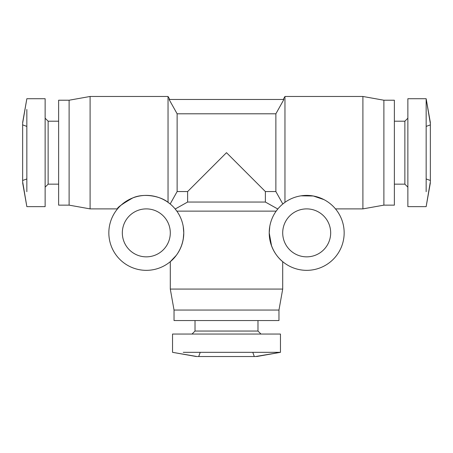<?xml version="1.0" encoding="UTF-8"?>
<svg xmlns="http://www.w3.org/2000/svg" width="453" height="453" viewBox="0 0 453 453"><rect width="100%" height="100%" fill="white"/><g stroke="black" fill="none" stroke-linecap="round" stroke-linejoin="round"><path stroke-width="0.68" d="M198.697 356.528L255.56 356.528C257.027 356.528 257.027 356.528 255.56 356.528L197.44 356.528L198.697 356.528L200.226 352.332M265.379 202.049L265.379 191.557L226.5 152.678L208.516 170.668L226.5 152.678L244.484 170.668L226.5 152.678L187.621 191.557L187.621 202.049L175.198 209.003L176.834 211.138L276.166 211.138L277.802 209.003L265.379 202.049L187.621 202.049M255.56 356.528L280.458 352.332L183.255 352.332M187.48 352.332L192.955 352.332M196.342 356.528L172.542 352.332L172.542 334.048L172.542 352.332L196.947 356.528M426.154 126.404L430.35 124.881L430.35 180.481L430.35 123.125M426.154 186.285L426.154 178.952L430.35 180.481L430.35 181.738C430.35 183.205 430.35 183.205 430.35 181.738L430.35 123.618L426.154 98.72L426.154 191.681M26.846 186.228L26.846 178.952L22.65 180.481L22.65 124.881L22.65 181.738C22.65 183.205 22.65 183.205 22.65 181.738L22.65 123.618L22.65 124.881L26.846 126.404M260.973 334.048L257.978 331.047L195.022 331.047L192.027 334.048M22.65 181.738L26.846 206.642L45.136 206.642L45.136 98.72L26.846 98.72L22.65 123.125M26.846 191.693L26.846 109.479M174.037 310.062L278.963 310.062L278.963 320.554L174.037 320.554L174.037 310.062L170.294 289.076L170.294 261.664L176.285 255.356M278.963 310.062L282.706 289.076L170.294 289.076M394.376 121.2L404.869 121.2L404.869 184.156L407.864 187.151M45.136 187.151L48.131 184.156L48.131 121.2L45.136 118.205M269.778 226.426L269.218 232.87A37.474 37.474 0 0 1 306.692 195.396A37.474 37.474 0 0 1 344.161 232.87A37.474 37.474 0 0 1 306.692 270.345A37.474 37.474 0 0 1 269.218 232.87C269.58 252.961 283.901 262.536 282.706 261.664C283.872 262.514 269.58 252.95 269.218 232.87L271.551 245.877M108.839 232.87A37.474 37.474 0 0 1 146.308 195.396A37.474 37.474 0 0 1 183.782 232.87C183.42 252.961 169.099 262.536 170.294 261.664C169.128 262.514 183.42 252.95 183.782 232.87A37.474 37.474 0 0 1 146.308 270.345A37.474 37.474 0 0 1 108.839 232.87M183.227 226.438L183.782 232.87L183.222 239.309M69.116 100.221L58.624 100.221L58.624 205.141L69.116 205.141L69.116 100.221L90.102 96.472L168.04 96.472L168.04 202.344C161.098 196.415 144.224 192.706 132.78 197.927C121.902 204.195 116.817 207.848 117.514 208.89C116.806 207.865 121.874 204.224 132.712 197.95C144.088 192.712 161.058 196.381 168.04 202.344L170.175 203.98L177.129 191.557L177.129 113.799L169.094 99.467L283.906 99.467L275.871 113.799L177.129 113.799M301.007 195.832L313.3 195.99L324.003 199.637M265.379 191.557L275.871 191.557L282.825 203.98L284.96 202.344L284.96 96.472L362.898 96.472L362.898 208.89L335.486 208.89M90.102 96.472L90.102 208.89L117.514 208.89M383.884 100.221L383.884 205.141L394.376 205.141L394.376 100.221L383.884 100.221L362.898 96.472M122.327 232.87A23.981 23.981 0 0 0 146.308 256.851A23.981 23.981 0 0 0 170.294 232.87A23.981 23.981 0 0 0 146.308 208.89A23.981 23.981 0 0 0 122.327 232.87M282.706 232.87A23.981 23.981 0 0 0 306.692 256.851A23.981 23.981 0 0 0 330.673 232.87A23.981 23.981 0 0 0 306.692 208.89A23.981 23.981 0 0 0 282.706 232.87M275.871 191.557L275.871 113.799M254.303 356.528L252.774 352.332L259.92 352.332M265.515 352.332L280.458 352.332L280.458 334.048L172.542 334.048M426.154 119.077L426.154 113.669M426.154 109.433L426.154 98.72L407.864 98.72L426.154 98.72L430.35 122.52M407.864 98.72L407.864 206.642L426.154 206.642L430.35 181.738M26.846 113.663L26.846 119.133M22.65 122.52L26.846 98.72L45.136 98.72M177.129 191.557L187.621 191.557M257.978 331.047L257.978 320.554M404.869 121.2L407.864 118.205M282.706 289.076L282.706 261.664M48.131 121.2L58.624 121.2M169.773 99.467L168.04 96.472M283.227 99.467L284.96 96.472M256.658 356.528L280.458 352.332M195.022 331.047L195.022 320.554M430.35 182.842L426.154 206.642M22.65 182.842L26.846 206.642M394.376 184.156L404.869 184.156M48.131 184.156L58.624 184.156M69.116 205.141L90.102 208.89M383.884 205.141L362.898 208.89"/></g></svg>
